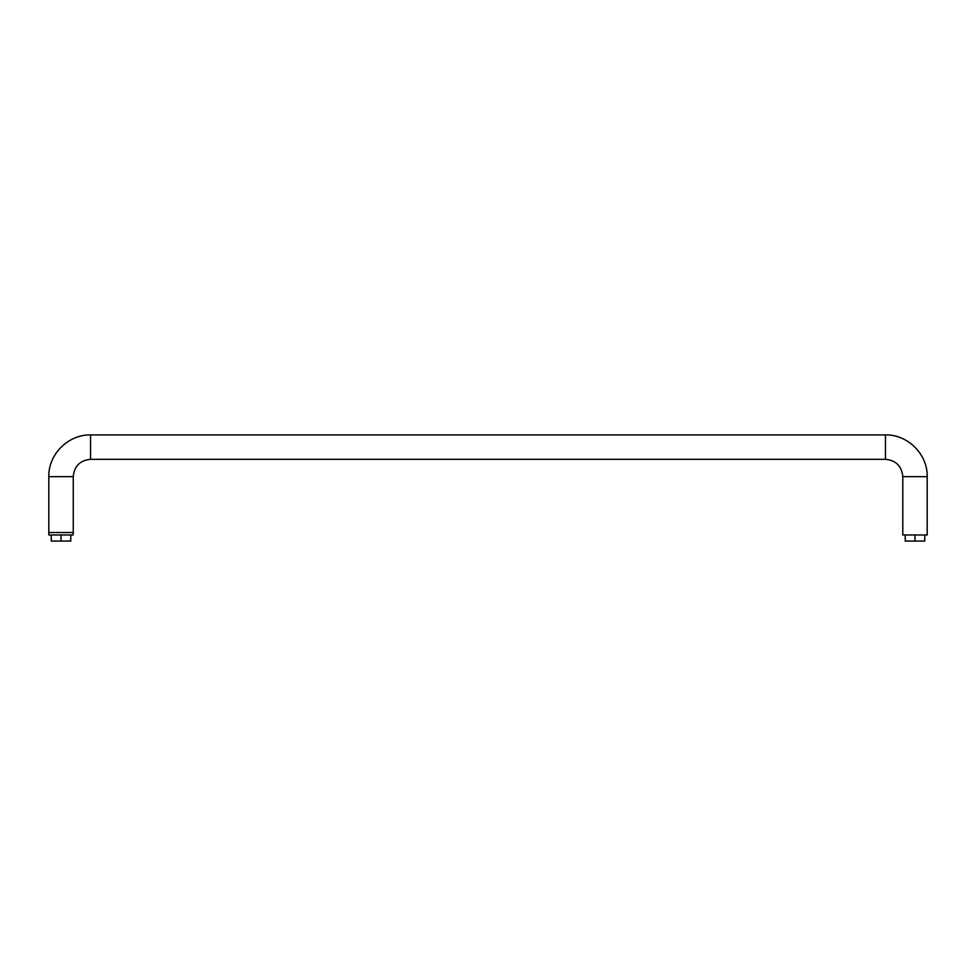 <?xml version="1.0" encoding="UTF-8"?>
<svg xmlns="http://www.w3.org/2000/svg" width="976" height="976" viewBox="0 0 976 976"><rect width="100%" height="100%" fill="white"/><g stroke="black" fill="none" stroke-linecap="round" stroke-linejoin="round"><path stroke-width="1.46" d="M915 534.97L927.2 534.97L927.2 476.654L902.8 476.654L902.8 534.97L915 534.97L915 541.07L924.76 541.07L924.76 534.97M61.024 532.53L48.8 532.53L48.8 476.654L73.249 476.654L73.249 532.53L61.024 532.53M48.824 532.53L48.824 534.97L73.224 534.97L73.224 532.53M70.784 534.97L70.784 541.07L51.264 541.07L51.264 534.97M61.024 541.07L61.024 534.97M915 541.07L905.24 541.07L905.24 534.97M73.224 476.654C74.249 466.125 80.02 460.355 90.548 459.33L90.548 434.93C68.259 434.357 48.251 454.352 48.824 476.654M90.548 434.93L885.476 434.93L885.476 459.33C896.005 460.355 901.775 466.125 902.8 476.654M90.548 459.33L885.476 459.33M885.476 434.93C907.765 434.357 927.773 454.352 927.2 476.654"/></g></svg>
